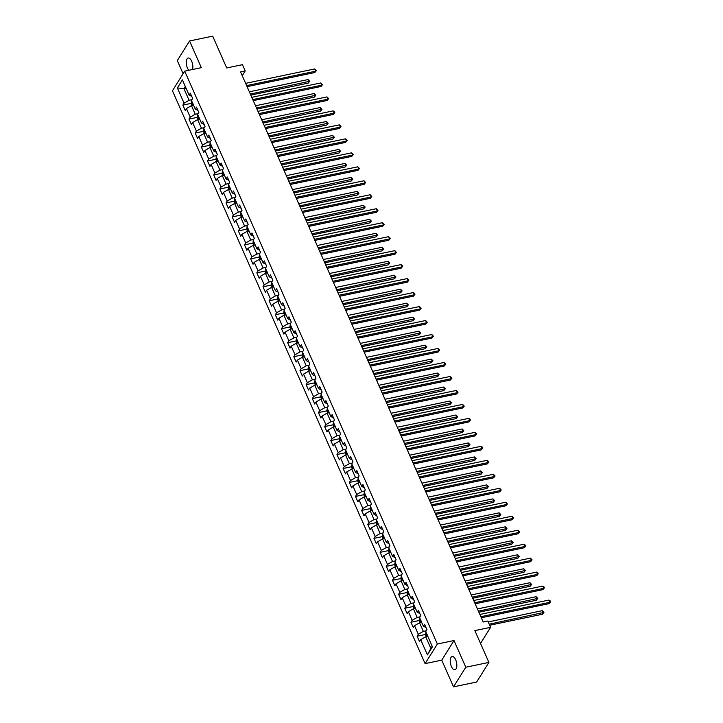 <?xml version="1.0" encoding="UTF-8"?>
<svg xmlns="http://www.w3.org/2000/svg" width="723" height="723" viewBox="0 0 723 723"><rect width="100%" height="100%" fill="white"/><g stroke="black" fill="none" stroke-linecap="round" stroke-linejoin="round"><path stroke-width="1.08" d="M455.653 659.756A6.778 3.064 -101.8 0 0 452.146 656.52A6.778 3.064 -101.8 0 0 451.405 666.543A6.778 3.064 -101.8 0 0 454.912 669.787A6.778 3.064 -101.8 0 0 455.653 659.756M192.499 69.516A6.778 3.064 -101.8 0 0 191.685 61.274A6.778 3.064 -101.8 0 0 188.179 58.03A6.778 3.064 -101.8 0 0 187.447 68.061A6.778 3.064 -101.8 0 0 188.811 70.285M453.52 686.85L476.638 682.033L488.902 662.413L465.784 667.23L454.008 640.533L437.361 644.003L425.106 663.624L441.744 660.153L453.52 686.85L465.784 667.23M437.361 644.003L184.699 71.143L172.445 90.764L425.106 663.624M184.699 71.143L201.346 67.673L189.571 40.967L177.307 60.587L183.1 73.71M189.571 40.967L212.689 36.15L226.715 67.953L242.44 64.681L245.205 70.953L240.578 71.911L483.208 622.015L487.826 621.057L490.592 627.329L474.875 630.601L488.902 662.413M177.361 87.935L184.076 103.172L182.865 105.106L185.233 110.474L186.444 108.54L190.239 117.144L189.028 119.078L191.396 124.455L192.607 122.521L196.403 131.125L195.192 133.059L197.569 138.436L198.771 136.493L202.567 145.097L201.356 147.031L203.732 152.408L204.934 150.474L208.73 159.078L207.519 161.012L209.896 166.389L211.107 164.446L214.894 173.05L213.683 174.984L216.06 180.361L217.271 178.427L221.057 187.031L219.855 188.965L222.223 194.342L223.434 192.399L227.221 201.003L226.019 202.937L228.387 208.314L229.598 206.38L233.393 214.984L232.182 216.918L234.55 222.295L235.761 220.352L239.557 228.956L238.346 230.89L240.714 236.267L241.925 234.333L245.721 242.937L244.51 244.871L246.877 250.248L248.088 248.305L251.884 256.909L250.673 258.843L253.041 264.22L254.252 262.286L258.048 270.89L256.837 272.824L259.205 278.201L260.416 276.258L264.211 284.862L263 286.796L265.377 292.173L266.579 290.239L270.375 298.843L269.164 300.777L271.541 306.154L272.743 304.211L276.538 312.815L275.327 314.749L277.704 320.126L278.915 318.192L282.702 326.796L281.491 328.73L283.868 334.107L285.079 332.164L288.866 340.768L287.664 342.702L290.031 348.079L291.242 346.145L295.029 354.749L293.827 356.683L296.195 362.06L297.406 360.126L301.202 368.721L299.991 370.655L302.359 376.032L303.57 374.098L307.365 382.702L306.154 384.636L308.522 390.013L309.733 388.079L313.529 396.674L312.318 398.608L314.686 403.985L315.897 402.051L319.693 410.655L318.481 412.589L320.849 417.966L322.06 416.032L325.856 424.627L324.645 426.561L327.013 431.938L328.224 430.004L332.02 438.608L330.809 440.542L333.186 445.919L334.388 443.985L338.183 452.58L336.972 454.514L339.349 459.891L340.551 457.957L344.347 466.561L343.136 468.495L345.513 473.872L346.724 471.938L350.51 480.533L349.299 482.467L351.676 487.844L352.887 485.91L356.674 494.514L355.472 496.448L357.84 501.825L359.051 499.891L362.847 508.486L361.636 510.42L364.003 515.797L365.214 513.863L369.01 522.467L367.799 524.401L370.167 529.778L371.378 527.844L375.174 536.439L373.963 538.382L376.331 543.75L377.542 541.816L381.337 550.42L380.126 552.354L382.494 557.731L383.705 555.797L387.501 564.392L386.29 566.335L388.658 571.703L389.869 569.769L393.664 578.373L392.453 580.307L394.821 585.684L396.032 583.75L399.828 592.345L398.617 594.288L400.994 599.656L402.196 597.722L405.992 606.326L404.781 608.26L407.157 613.637L408.368 611.703L412.155 620.298L410.944 622.241L413.321 627.609L414.532 625.675L418.319 634.279L417.117 636.213L419.485 641.59L420.696 639.656L427.41 654.884L432.444 646.823L425.73 631.595L426.941 629.661L424.573 624.283L423.362 626.217L419.566 617.614L420.777 615.68L418.4 610.302L417.198 612.236L413.402 603.642L414.613 601.708L412.237 596.33L411.035 598.264L407.239 589.661L408.45 587.727L406.073 582.349L404.862 584.283L401.075 575.689L402.286 573.755L399.909 568.377L398.698 570.311L394.912 561.708L396.114 559.774L393.746 554.396L392.535 556.33L388.748 547.736L389.95 545.802L387.582 540.424L386.371 542.358L382.575 533.755L383.786 531.821L381.419 526.443L380.208 528.377L376.412 519.783L377.623 517.849L375.255 512.471L374.044 514.405L370.248 505.802L371.459 503.868L369.091 498.49L367.88 500.424L364.085 491.83L365.296 489.896L362.928 484.518L361.717 486.452L357.921 477.849L359.132 475.915L356.764 470.537L355.553 472.471L351.758 463.877L352.969 461.943L350.592 456.565L349.39 458.499L345.594 449.896L346.805 447.962L344.428 442.584L343.226 444.518L339.43 435.924L340.641 433.981L338.265 428.612L337.054 430.546L333.267 421.943L334.478 420.009L332.101 414.631L330.89 416.565L327.103 407.971L328.305 406.028L325.937 400.659L324.726 402.594L320.94 393.99L322.142 392.056L319.774 386.678L318.563 388.613L314.767 380.018L315.978 378.075L313.61 372.707L312.399 374.641L308.604 366.037L309.815 364.103L307.447 358.725L306.236 360.66L302.44 352.065L303.651 350.122L301.283 344.754L300.072 346.688L296.276 338.084L297.487 336.15L295.12 330.773L293.909 332.707L290.113 324.112L291.324 322.169L288.956 316.801L287.745 318.735L283.949 310.131L285.16 308.197L282.783 302.82L281.581 304.754L277.786 296.159L278.997 294.216L276.62 288.848L275.418 290.782L271.622 282.178L272.833 280.244L270.456 274.867L269.245 276.801L265.458 268.206L266.67 266.263L264.293 260.895L263.082 262.829L259.295 254.225L260.497 252.291L258.129 246.914L256.918 248.848L253.122 240.253L254.333 238.31L251.966 232.942L250.754 234.876L246.959 226.272L248.17 224.338L245.802 218.961L244.591 220.895L240.795 212.291L242.006 210.357L239.638 204.989L238.427 206.923L234.632 198.319L235.843 196.385L233.475 191.008L232.264 192.942L228.468 184.338L229.679 182.404L227.311 177.027L226.1 178.97L222.304 170.366L223.515 168.432L221.148 163.055L219.937 164.989L216.141 156.385L217.352 154.451L214.975 149.074L213.773 151.017L209.977 142.413L211.188 140.479L208.811 135.102L207.609 137.036L203.814 128.432L205.025 126.498L202.648 121.121L201.437 123.064L197.65 114.46L198.861 112.526L196.484 107.149L195.273 109.083L191.487 100.479L192.689 98.545L190.321 93.168L189.11 95.111L182.395 79.873L177.361 87.935L183.958 88.631L189.101 100.271L191.993 99.675M423.362 626.217L425.992 627.51M426.236 630.781L423.344 631.387L419.557 622.783L421.654 622.349M418.319 634.279L423.344 631.387M414.532 625.675L419.557 622.783M417.198 612.236L419.828 613.538M420.072 616.809L417.18 617.406L413.384 608.811L415.49 608.368M412.155 620.298L417.18 617.406M408.368 611.703L413.384 608.811M411.035 598.264L413.664 599.557M413.908 602.828L411.016 603.434L407.221 594.83L409.326 594.396M405.992 606.326L411.016 603.434M402.196 597.722L407.221 594.83M404.862 584.283L407.501 585.585M407.745 588.856L404.853 589.453L401.057 580.858L403.163 580.415M399.828 592.345L404.853 589.453M396.032 583.75L401.057 580.858M398.698 570.311L401.337 571.604M401.581 574.875L398.689 575.481L394.894 566.877L396.99 566.443M393.664 578.373L398.689 575.481M389.869 569.769L394.894 566.877M392.535 556.33L395.174 557.632M395.418 560.903L392.526 561.5L388.73 552.905L390.827 552.462M387.501 564.392L392.526 561.5M383.705 555.797L388.73 552.905M386.371 542.358L389.01 543.651M389.254 546.922L386.362 547.528L382.566 538.924L384.663 538.49M381.337 550.42L386.362 547.528M377.542 541.816L382.566 538.924M380.208 528.377L382.847 529.679M383.082 532.95L380.199 533.547L376.403 524.952L378.5 524.509M375.174 536.439L380.199 533.547M371.378 527.844L376.403 524.952M374.044 514.405L376.683 515.698M376.918 518.969L374.035 519.575L370.239 510.971L372.336 510.537M369.01 522.467L374.035 519.575M365.214 513.863L370.239 510.971M367.88 500.424L370.51 501.726M370.754 504.997L367.862 505.594L364.076 496.999L366.172 496.556M362.847 508.486L367.862 505.594M359.051 499.891L364.076 496.999M361.717 486.452L364.347 487.745M364.591 491.016L361.699 491.622L357.912 483.018L360.009 482.584M356.674 494.514L361.699 491.622M352.887 485.91L357.912 483.018M355.553 472.471L358.183 473.773M358.427 477.044L355.535 477.641L351.749 469.046L353.845 468.603M350.51 480.533L355.535 477.641M346.724 471.938L351.749 469.046M349.39 458.499L352.02 459.792M352.264 463.063L349.372 463.669L345.576 455.065L347.682 454.631M344.347 466.561L349.372 463.669M340.551 457.957L345.576 455.065M343.226 444.518L345.856 445.82M346.1 449.091L343.208 449.688L339.412 441.093L341.518 440.65M338.183 452.58L343.208 449.688M334.388 443.985L339.412 441.093M337.054 430.546L339.693 431.839M339.937 435.11L337.045 435.716L333.249 427.112L335.355 426.678M332.02 438.608L337.045 435.716M328.224 430.004L333.249 427.112M330.89 416.565L333.529 417.867M333.773 421.138L330.881 421.735L327.085 413.14L329.182 412.697M325.856 424.627L330.881 421.735M322.06 416.032L327.085 413.14M324.726 402.594L327.365 403.886M327.609 407.157L324.717 407.763L320.922 399.159L323.018 398.725M319.693 410.655L324.717 407.763M315.897 402.051L320.922 399.159M318.563 388.613L321.202 389.914M321.446 393.185L318.554 393.782L314.758 385.178L316.855 384.744M313.529 396.674L318.554 393.782M309.733 388.079L314.758 385.178M312.399 374.641L315.038 375.933M315.273 379.204L312.39 379.81L308.594 371.206L310.691 370.772M307.365 382.702L312.39 379.81M303.57 374.098L308.594 371.206M306.236 360.66L308.875 361.961M309.11 365.223L306.227 365.829L302.431 357.225L304.528 356.791M301.202 368.721L306.227 365.829M297.406 360.126L302.431 357.225M300.072 346.688L302.702 347.98M302.946 351.251L300.054 351.857L296.267 343.253L298.364 342.819M295.029 354.749L300.054 351.857M291.242 346.145L296.267 343.253M293.909 332.707L296.538 334.008M296.782 337.27L293.89 337.876L290.104 329.272L292.2 328.838M288.866 340.768L293.89 337.876M285.079 332.164L290.104 329.272M287.745 318.735L290.375 320.027M290.619 323.298L287.727 323.904L283.94 315.3L286.037 314.866M282.702 326.796L287.727 323.904M278.915 318.192L283.94 315.3M281.581 304.754L284.211 306.055M284.455 309.317L281.563 309.923L277.768 301.319L279.873 300.885M276.538 312.815L281.563 309.923M272.743 304.211L277.768 301.319M275.418 290.782L278.048 292.074M278.292 295.346L275.4 295.951L271.604 287.347L273.71 286.904M270.375 298.843L275.4 295.951M266.579 290.239L271.604 287.347M269.245 276.801L271.884 278.102M272.128 281.364L269.236 281.97L265.44 273.366L267.546 272.933M264.211 284.862L269.236 281.97M260.416 276.258L265.44 273.366M263.082 262.829L265.721 264.121M265.965 267.393L263.073 267.998L259.277 259.394L261.374 258.951M258.048 270.89L263.073 267.998M254.252 262.286L259.277 259.394M256.918 248.848L259.557 250.149M259.801 253.411L256.909 254.017L253.113 245.413L255.21 244.98M251.884 256.909L256.909 254.017M248.088 248.305L253.113 245.413M250.754 234.876L253.393 236.168M253.628 239.44L250.745 240.045L246.95 231.441L249.046 230.999M245.721 242.937L250.745 240.045M241.925 234.333L246.95 231.441M244.591 220.895L247.23 222.196M247.465 225.459L244.582 226.064L240.786 217.46L242.883 217.027M239.557 228.956L244.582 226.064M235.761 220.352L240.786 217.46M238.427 206.923L241.057 208.215M241.301 211.487L238.418 212.092L234.623 203.488L236.719 203.046M233.393 214.984L238.418 212.092M229.598 206.38L234.623 203.488M232.264 192.942L234.894 194.243M235.138 197.506L232.246 198.111L228.459 189.507L230.556 189.074M227.221 201.003L232.246 198.111M223.434 192.399L228.459 189.507M226.1 178.97L228.73 180.262M228.974 183.534L226.082 184.139L222.295 175.535L224.392 175.093M221.057 187.031L226.082 184.139M217.271 178.427L222.295 175.535M219.937 164.989L222.567 166.281M222.811 169.553L219.919 170.158L216.132 161.554L218.229 161.121M214.894 173.05L219.919 170.158M211.107 164.446L216.132 161.554M213.773 151.017L216.403 152.309M216.647 155.581L213.755 156.186L209.959 147.582L212.065 147.14M208.73 159.078L213.755 156.186M204.934 150.474L209.959 147.582M207.609 137.036L210.239 138.328M210.483 141.6L207.591 142.205L203.796 133.601L205.901 133.168M202.567 145.097L207.591 142.205M198.771 136.493L203.796 133.601M201.437 123.064L204.076 124.356M204.32 127.628L201.428 128.224L197.632 119.629L199.738 119.187M196.403 131.125L201.428 128.224M192.607 122.521L197.632 119.629M195.273 109.083L197.912 110.375M198.156 113.647L195.264 114.252L191.468 105.648L193.565 105.215M190.239 117.144L195.264 114.252M186.444 108.54L191.468 105.648M189.11 95.111L191.749 96.403M186.064 88.188L183.958 88.631L185.305 86.48M184.076 103.172L189.101 100.271M480.533 643.425L490.592 627.329M242.241 75.689L245.205 70.953M427.817 636.321L425.72 636.764L430.854 648.404L432.2 646.254M427.41 654.884L430.854 648.404M420.696 639.656L425.72 636.764M182.865 105.106L191.297 103.344M189.028 119.078L197.46 117.325M195.192 133.059L203.624 131.297M201.356 147.031L209.787 145.278M207.519 161.012L215.951 159.25M213.683 174.984L222.124 173.231M219.855 188.965L228.287 187.203M226.019 202.937L234.451 201.184M232.182 216.918L240.614 215.156M238.346 230.89L246.778 229.137M244.51 244.871L252.942 243.109M250.673 258.843L259.105 257.09M256.837 272.824L265.269 271.062M263 286.796L271.432 285.043M269.164 300.777L277.596 299.015M275.327 314.749L283.759 312.996M281.491 328.73L289.932 326.968M287.664 342.702L296.096 340.949M293.827 356.683L302.259 354.921M299.991 370.655L308.423 368.902M306.154 384.636L314.586 382.874M312.318 398.608L320.75 396.855M318.481 412.589L326.913 410.827M324.645 426.561L333.077 424.808M330.809 440.542L339.241 438.78M336.972 454.514L345.404 452.761M343.136 468.495L351.568 466.733M349.299 482.467L357.74 480.714M355.472 496.448L363.904 494.686M361.636 510.42L370.068 508.667M367.799 524.401L376.231 522.639M373.963 538.382L382.395 536.62M380.126 552.354L388.558 550.592M386.29 566.335L394.722 564.573M392.453 580.307L400.885 578.554M398.617 594.288L407.049 592.526M404.781 608.26L413.213 606.507M410.944 622.241L419.376 620.479M417.117 636.213L425.549 634.46M454.008 640.533L441.744 660.153M247.076 86.652L314.83 72.526L315.653 71.197L246.615 85.594M314.668 68.956L316.312 70.673L315.653 71.197L314.668 68.956L245.63 83.353M316.312 70.673L314.83 72.526M192.083 105.522L191.261 103.642L191.523 101.69A2.802 1.066 -23.8 0 1 191.848 101.31M250.809 95.093L308.197 83.127L309.028 81.807L308.043 79.566L249.354 91.803M192.634 102.973L193.113 104.049M250.339 94.044L309.688 81.283L308.197 83.127M308.043 79.566L309.688 81.283M253.24 100.624L320.994 86.498L321.816 85.178L252.779 99.566M320.831 82.937L322.476 84.654L321.816 85.178L320.831 82.937L251.794 97.334M322.476 84.654L320.994 86.498M259.412 114.605L327.158 100.479L327.98 99.15L258.942 113.547M326.995 96.909L328.64 98.626L327.98 99.15L326.995 96.909L257.957 111.306M328.64 98.626L327.158 100.479M198.247 119.503L197.424 117.623L197.686 115.662A2.802 1.066 -23.8 0 1 198.012 115.282M256.972 109.074L314.36 97.108L315.192 95.779L314.207 93.538L255.517 105.775M198.798 116.945L199.277 118.021M256.502 108.016L315.852 95.255L314.36 97.108M314.207 93.538L315.852 95.255M204.41 133.475L203.588 131.595L203.85 129.643A2.802 1.066 -23.8 0 1 204.175 129.263M263.136 123.046L320.524 111.08L321.355 109.76L320.37 107.519L261.681 119.756M204.971 130.926L205.44 132.002M262.666 121.997L322.015 109.236L320.524 111.08M320.37 107.519L322.015 109.236M265.576 128.577L333.321 114.451L334.153 113.131L265.106 127.519M333.158 110.89L334.415 111.704L334.803 112.607L334.153 113.131L333.158 110.89L264.121 125.287M334.803 112.607L333.321 114.451M271.74 142.558L339.485 128.432L340.316 127.103L271.27 141.5M339.322 124.862L340.578 125.685L340.967 126.579L340.316 127.103L339.322 124.862L270.285 139.259M340.967 126.579L339.485 128.432M277.903 156.53L345.648 142.404L346.48 141.084L277.433 155.472M345.486 138.843L346.742 139.656L347.13 140.56L346.48 141.084L345.486 138.843L276.448 153.24M347.13 140.56L345.648 142.404M210.574 147.456L209.751 145.576L210.013 143.615A2.802 1.066 -23.8 0 1 210.339 143.235M269.299 137.027L326.688 125.061L327.519 123.732L326.534 121.491L267.844 133.728M211.134 144.898L211.604 145.974M268.829 135.969L328.179 123.208L326.688 125.061M326.534 121.491L328.179 123.208M216.746 161.428L215.915 159.548L216.186 157.596A2.802 1.066 -23.8 0 1 216.502 157.216M275.463 150.999L332.86 139.033L333.683 137.713L332.697 135.472L274.008 147.709M217.298 158.879L217.768 159.955M274.993 149.95L334.342 137.189L332.86 139.033M332.697 135.472L334.342 137.189M222.91 175.409L222.078 173.529L222.35 171.568A2.802 1.066 -23.8 0 1 222.666 171.188M281.627 164.98L339.024 153.014L339.846 151.685L338.861 149.444L280.172 161.681M223.461 172.851L223.931 173.927M281.166 163.922L340.506 151.161L339.024 153.014M338.861 149.444L340.506 151.161M229.074 189.381L228.242 187.501L228.513 185.549A2.802 1.066 -23.8 0 1 228.829 185.169M287.79 178.952L345.187 166.986L346.01 165.666L345.025 163.425L286.335 175.662M229.625 186.832L230.095 187.908M287.329 177.903L346.669 165.142L345.187 166.986M345.025 163.425L346.669 165.142M235.237 203.362L234.406 201.482L234.677 199.521A2.802 1.066 -23.8 0 1 234.993 199.141M293.954 192.933L351.351 180.967L352.173 179.638L351.188 177.397L292.499 189.634M235.788 200.804L236.096 201.979M293.493 191.875L352.833 179.114L351.351 180.967M351.188 177.397L352.833 179.114M241.401 217.334L240.569 215.454L240.84 213.502A2.802 1.066 -23.8 0 1 241.166 213.122M300.117 206.905L357.514 194.939L358.346 193.619L357.352 191.378L298.671 203.615M241.952 214.785L242.431 215.861M299.656 205.856L358.997 193.095L357.514 194.939M357.352 191.378L358.997 193.095M247.564 231.315L246.733 229.435L247.004 227.474A2.802 1.066 -23.8 0 1 247.329 227.094M306.281 220.886L363.678 208.92L364.509 207.591L363.515 205.35L304.835 217.587M248.116 228.757L248.595 229.833M305.82 219.828L365.16 207.067L363.678 208.92M363.515 205.35L365.16 207.067M253.728 245.287L252.896 243.407L253.167 241.455A2.802 1.066 -23.8 0 1 253.493 241.075M312.453 234.858L369.842 222.892L370.673 221.572L369.679 219.331L310.998 231.568M254.279 242.738L254.758 243.814M311.984 233.809L371.324 221.048L369.842 222.892M369.679 219.331L371.324 221.048M259.891 259.268L259.069 257.388L259.331 255.427A2.802 1.066 -23.8 0 1 259.656 255.047M318.617 248.839L376.005 236.873L376.837 235.544L375.852 233.303L317.162 245.54M260.443 256.71L260.922 257.786M318.147 247.781L377.496 235.02L376.005 236.873M375.852 233.303L377.496 235.02M266.055 273.24L265.233 271.36L265.495 269.408A2.802 1.066 -23.8 0 1 265.82 269.028M324.781 262.82L382.169 250.845L383 249.525L382.015 247.284L323.326 259.521M266.606 270.691L267.085 271.767M324.311 261.762L383.66 249.001L382.169 250.845M382.015 247.284L383.66 249.001M272.219 287.221L271.396 285.341L271.658 283.38A2.802 1.066 -23.8 0 1 271.984 283M330.944 276.792L388.332 264.826L389.164 263.497L388.179 261.256L329.489 273.493M272.779 284.663L273.249 285.739M330.474 275.734L389.824 262.973L388.332 264.826M388.179 261.256L389.824 262.973M278.382 301.193L277.56 299.313L277.822 297.361A2.802 1.066 -23.8 0 1 278.147 296.981M337.108 290.773L394.496 278.798L395.327 277.478L394.342 275.237L335.653 287.474M278.942 298.644L279.412 299.72M336.638 289.715L395.987 276.954L394.496 278.798M394.342 275.237L395.987 276.954M284.555 315.174L283.723 313.294L283.994 311.333A2.802 1.066 -23.8 0 1 284.311 310.953M343.271 304.745L400.669 292.779L401.491 291.45L400.506 289.209L341.816 301.446M285.106 312.616L285.576 313.692M342.801 303.687L402.151 290.926L400.669 292.779M400.506 289.209L402.151 290.926M290.718 329.146L289.887 327.275L290.158 325.314A2.802 1.066 -23.8 0 1 290.474 324.934M349.435 318.726L406.832 306.76L407.655 305.431L406.669 303.19L347.98 315.427M291.27 326.597L291.74 327.673M348.974 317.668L408.314 304.907L406.832 306.76M406.669 303.19L408.314 304.907M296.882 343.127L296.05 341.247L296.322 339.295A2.802 1.066 -23.8 0 1 296.638 338.906M355.599 332.697L412.996 320.732L413.818 319.403L412.833 317.162L354.143 329.399M297.433 340.569L297.903 341.645M355.138 331.64L414.478 318.879L412.996 320.732M412.833 317.162L414.478 318.879M303.045 357.099L302.214 355.228L302.485 353.267A2.802 1.066 -23.8 0 1 302.801 352.887M361.762 346.679L419.159 334.713L419.982 333.384L418.997 331.143L360.307 343.38M303.597 354.55L304.076 355.626M361.301 345.621L420.641 332.86L419.159 334.713M418.997 331.143L420.641 332.86M309.209 371.08L308.378 369.2L308.649 367.248A2.802 1.066 -23.8 0 1 308.974 366.859M367.926 360.65L425.323 348.685L426.154 347.356L425.16 345.124L366.48 357.352M309.76 368.522L310.239 369.598M367.465 359.593L426.805 346.832L425.323 348.685M425.16 345.124L426.805 346.832M315.373 385.052L314.541 383.181L314.812 381.22A2.802 1.066 -23.8 0 1 315.138 380.84M374.089 374.631L431.486 362.666L432.318 361.337L431.324 359.096L372.643 371.333M315.924 382.503L316.403 383.579M373.628 373.574L432.969 360.813L431.486 362.666M431.324 359.096L432.969 360.813M321.536 399.033L320.705 397.153L320.976 395.201A2.802 1.066 -23.8 0 1 321.301 394.812M380.262 388.603L437.65 376.638L438.481 375.309L437.487 373.077L378.807 385.305M322.087 396.475L322.566 397.551M379.792 387.546L439.132 374.785L437.65 376.638M437.487 373.077L439.132 374.785M284.067 170.511L351.812 156.385L352.643 155.056L283.597 169.453M351.649 152.815L353.303 154.532L352.643 155.056L351.649 152.815L282.612 167.212M353.303 154.532L351.812 156.385M290.23 184.482L357.975 170.357L358.807 169.037L289.76 183.425M357.822 166.796L359.467 168.513L358.807 169.037L357.822 166.796L288.775 181.193M359.467 168.513L357.975 170.357M296.394 198.464L364.139 184.338L364.97 183.009L295.933 197.406M363.985 180.768L365.63 182.485L364.97 183.009L363.985 180.768L294.939 195.165M365.63 182.485L364.139 184.338M302.557 212.435L370.303 198.31L371.134 196.99L302.097 211.378M370.149 194.749L371.794 196.466L371.134 196.99L370.149 194.749L301.102 209.146M371.794 196.466L370.303 198.31M308.721 226.416L376.466 212.291L377.298 210.962L308.26 225.359M376.312 208.721L377.957 210.438L377.298 210.962L376.312 208.721L307.266 223.118M377.957 210.438L376.466 212.291M314.885 240.388L382.639 226.263L383.461 224.943L314.424 239.331M382.476 222.702L384.121 224.419L383.461 224.943L382.476 222.702L313.439 237.099M384.121 224.419L382.639 226.263M321.048 254.369L388.802 240.244L389.625 238.915L320.587 253.312M388.64 236.674L390.284 238.391L389.625 238.915L388.64 236.674L319.602 251.071M390.284 238.391L388.802 240.244M327.221 268.341L394.966 254.216L395.788 252.896L326.751 267.284M394.803 250.655L396.448 252.372L395.788 252.896L394.803 250.655L325.766 265.052M396.448 252.372L394.966 254.216M333.384 282.322L401.129 268.197L401.961 266.868L332.914 281.265M400.967 264.627L402.223 265.449L402.612 266.344L401.961 266.868L400.967 264.627L331.929 279.024M402.612 266.344L401.129 268.197M339.548 296.294L407.293 282.169L408.124 280.849L339.078 295.237M407.13 278.608L408.387 279.43L408.775 280.325L408.124 280.849L407.13 278.608L338.093 293.005M408.775 280.325L407.293 282.169M345.711 310.275L413.457 296.15L414.288 294.821L345.242 309.218M413.294 292.58L414.55 293.402L414.939 294.297L414.288 294.821L413.294 292.58L344.256 306.977M414.939 294.297L413.457 296.15M351.875 324.247L419.62 310.122L420.452 308.802L351.405 323.199M419.457 306.561L421.111 308.278L420.452 308.802L419.457 306.561L350.42 320.958M421.111 308.278L419.62 310.122M358.039 338.228L425.784 324.103L426.615 322.774L357.578 337.171M425.63 320.533L427.275 322.25L426.615 322.774L425.63 320.533L356.584 334.93M427.275 322.25L425.784 324.103M364.202 352.2L431.947 338.075L432.779 336.755L363.741 351.152M431.794 334.514L433.439 336.231L432.779 336.755L431.794 334.514L362.747 348.911M433.439 336.231L431.947 338.075M370.366 366.181L438.111 352.056L438.942 350.727L369.905 365.124M437.957 348.486L439.602 350.203L438.942 350.727L437.957 348.486L368.911 362.883M439.602 350.203L438.111 352.056M376.529 380.153L444.274 366.028L445.106 364.708L376.068 379.105M444.121 362.467L445.766 364.184L445.106 364.708L444.121 362.467L375.074 376.864M445.766 364.184L444.274 366.028M382.693 394.134L450.447 380.009L451.269 378.68L382.232 393.077M450.284 376.439L451.929 378.156L451.269 378.68L450.284 376.439L381.247 390.836M451.929 378.156L450.447 380.009M388.866 408.106L456.611 393.99L457.433 392.661L388.396 407.058M456.448 390.42L458.093 392.137L457.433 392.661L456.448 390.42L387.411 404.817M458.093 392.137L456.611 393.99M395.029 422.087L462.774 407.962L463.597 406.633L394.559 421.03M462.612 404.392L464.256 406.109L463.597 406.633L462.612 404.392L393.574 418.789M464.256 406.109L462.774 407.962M401.193 436.059L468.938 421.943L469.769 420.614L400.723 435.011M468.775 418.373L470.031 419.195L470.42 420.09L469.769 420.614L468.775 418.373L399.738 432.77M470.42 420.09L468.938 421.943M327.7 413.005L326.877 411.134L327.139 409.173A2.802 1.066 -23.8 0 1 327.465 408.793M386.425 402.584L443.814 390.619L444.645 389.29L443.66 387.049L384.97 399.286M328.251 410.456L328.73 411.532M385.955 401.527L445.305 388.766L443.814 390.619M443.66 387.049L445.305 388.766M333.863 426.986L333.041 425.106L333.303 423.154A2.802 1.066 -23.8 0 1 333.628 422.765M392.589 416.556L449.977 404.591L450.809 403.262L449.823 401.03L391.134 413.258M334.424 424.428L334.894 425.504M392.119 415.499L451.468 402.738L449.977 404.591M449.823 401.03L451.468 402.738M340.027 440.958L339.204 439.087L339.467 437.126A2.802 1.066 -23.8 0 1 339.792 436.746M398.753 430.537L456.141 418.572L456.972 417.243L455.987 415.002L397.298 427.239M340.587 438.409L341.057 439.485M398.283 429.48L457.632 416.719L456.141 418.572M455.987 415.002L457.632 416.719M346.19 454.939L345.368 453.059L345.639 451.107A2.802 1.066 -23.8 0 1 345.956 450.718M404.916 444.509L462.304 432.544L463.136 431.215L462.151 428.983L403.461 441.211M346.751 452.381L347.221 453.457M404.446 443.452L463.795 430.691L462.304 432.544M462.151 428.983L463.795 430.691M407.356 450.04L475.101 435.915L475.933 434.586L406.886 448.983M474.939 432.354L476.195 433.167L476.584 434.062L475.933 434.586L474.939 432.354L405.901 446.742M476.584 434.062L475.101 435.915M413.52 464.012L481.265 449.896L482.096 448.567L413.05 462.964M481.102 446.326L482.358 447.148L482.747 448.043L482.096 448.567L481.102 446.326L412.065 460.723M482.747 448.043L481.265 449.896M419.683 477.993L487.429 463.868L488.26 462.539L419.213 476.936M487.275 460.307L488.92 462.015L488.26 462.539L487.275 460.307L418.228 474.695M488.92 462.015L487.429 463.868M425.847 491.965L493.592 477.849L494.424 476.52L425.386 490.917M493.438 474.279L495.083 475.996L494.424 476.52L493.438 474.279L424.392 488.676M495.083 475.996L493.592 477.849M432.011 505.946L499.756 491.821L500.587 490.492L431.55 504.889M499.602 488.26L501.247 489.968L500.587 490.492L499.602 488.26L430.556 502.648M501.247 489.968L499.756 491.821M438.174 519.927L505.919 505.802L506.751 504.473L437.713 518.87M505.766 502.232L507.41 503.949L506.751 504.473L505.766 502.232L436.719 516.629M507.41 503.949L505.919 505.802M444.338 533.899L512.092 519.774L512.914 518.445L443.877 532.842M511.929 516.213L513.574 517.921L512.914 518.445L511.929 516.213L442.883 530.601M513.574 517.921L512.092 519.774M450.501 547.88L518.255 533.755L519.078 532.426L450.04 546.823M518.093 530.185L519.738 531.902L519.078 532.426L518.093 530.185L449.055 544.582M519.738 531.902L518.255 533.755M352.363 468.911L351.532 467.04L351.803 465.079A2.802 1.066 -23.8 0 1 352.119 464.699M411.08 458.49L468.477 446.525L469.299 445.196L468.314 442.955L409.625 455.192M352.914 466.362L353.384 467.438M410.619 457.433L469.959 444.672L468.477 446.525M468.314 442.955L469.959 444.672M358.527 482.892L357.695 481.012L357.966 479.06A2.802 1.066 -23.8 0 1 358.283 478.671M417.243 472.462L474.64 460.497L475.463 459.168L474.478 456.936L415.788 469.164M359.078 480.334L359.548 481.41M416.782 471.405L476.123 458.644L474.64 460.497M474.478 456.936L476.123 458.644M364.69 496.864L363.859 494.993L364.13 493.032A2.802 1.066 -23.8 0 1 364.446 492.652M423.407 486.443L480.804 474.478L481.626 473.149L480.641 470.908L421.952 483.145M365.242 494.315L365.711 495.391M422.946 485.386L482.286 472.625L480.804 474.478M480.641 470.908L482.286 472.625M370.854 510.845L370.022 508.965L370.293 507.013A2.802 1.066 -23.8 0 1 370.61 506.624M429.57 500.415L486.968 488.45L487.799 487.121L486.805 484.889L428.115 497.126M371.405 508.287L371.884 509.363M429.11 499.358L488.45 486.597L486.968 488.45M486.805 484.889L488.45 486.597M377.017 524.817L376.186 522.946L376.457 520.985A2.802 1.066 -23.8 0 1 376.782 520.605M435.734 514.396L493.131 502.431L493.963 501.102L492.969 498.861L434.288 511.098M377.569 522.268L378.048 523.344M435.273 513.339L494.613 500.578L493.131 502.431M492.969 498.861L494.613 500.578M383.181 538.798L382.35 536.918L382.621 534.966A2.802 1.066 -23.8 0 1 382.946 534.577M441.898 528.368L499.295 516.403L500.126 515.074L499.132 512.842L440.452 525.079M383.732 536.24L384.211 537.316M441.437 527.311L500.777 514.55L499.295 516.403M499.132 512.842L500.777 514.55M389.345 552.77L388.513 550.899L388.784 548.938A2.802 1.066 -23.8 0 1 389.11 548.558M448.07 542.349L505.458 530.384L506.29 529.055L505.296 526.814L446.615 539.051M389.896 550.221L390.375 551.297M447.6 541.292L506.95 528.531L505.458 530.384M505.296 526.814L506.95 528.531M395.508 566.751L394.686 564.871L394.948 562.919A2.802 1.066 -23.8 0 1 395.273 562.53M454.234 556.321L511.622 544.356L512.453 543.027L511.468 540.795L452.779 553.032M396.059 564.193L396.538 565.269M453.764 555.264L513.113 542.503L511.622 544.356M511.468 540.795L513.113 542.503M456.674 561.852L524.419 547.727L525.241 546.398L456.204 560.795M524.256 544.166L525.901 545.874L525.241 546.398L524.256 544.166L455.219 558.554M525.901 545.874L524.419 547.727M401.672 580.723L400.849 578.852L401.111 576.891A2.802 1.066 -23.8 0 1 401.437 576.511M460.397 570.302L517.785 558.337L518.617 557.008L517.632 554.767L458.942 567.004M402.232 578.174L402.702 579.25M459.927 569.245L519.277 556.484L517.785 558.337M517.632 554.767L519.277 556.484M462.837 575.833L530.583 561.708L531.405 560.379L462.368 574.776M530.42 558.138L532.065 559.855L531.405 560.379L530.42 558.138L461.382 572.535M532.065 559.855L530.583 561.708M407.835 594.704L407.013 592.824L407.275 590.872A2.802 1.066 -23.8 0 1 407.6 590.483M466.561 584.274L523.949 572.309L524.781 570.989L523.795 568.748L465.106 580.985M408.396 592.146L408.866 593.221M466.091 583.217L525.44 570.456L523.949 572.309M523.795 568.748L525.44 570.456M469.001 589.805L536.746 575.68L537.578 574.351L468.531 588.748M536.583 572.119L537.84 572.932L538.228 573.827L537.578 574.351L536.583 572.119L467.546 586.507M538.228 573.827L536.746 575.68M413.999 608.676L413.176 606.805L413.448 604.844A2.802 1.066 -23.8 0 1 413.764 604.464M472.725 598.255L530.113 586.29L530.944 584.961L529.959 582.72L471.269 594.957M414.559 606.127L415.029 607.203M472.255 597.198L531.604 584.437L530.113 586.29M529.959 582.72L531.604 584.437M475.165 603.786L542.91 589.661L543.741 588.332L474.695 602.729M542.747 586.091L544.003 586.913L544.392 587.808L543.741 588.332L542.747 586.091L473.71 600.488M544.392 587.808L542.91 589.661M420.171 622.657L419.34 620.777L419.611 618.825A2.802 1.066 -23.8 0 1 419.927 618.436M478.888 612.227L536.285 600.262L537.108 598.942L536.123 596.701L477.433 608.938M420.723 620.099L421.193 621.174M478.427 611.17L537.767 598.409L536.285 600.262M536.123 596.701L537.767 598.409M481.328 617.758L549.073 603.633L549.905 602.304L480.858 616.701M548.911 600.072L550.167 600.885L550.555 601.78L549.905 602.304L548.911 600.072L479.873 614.46M550.555 601.78L549.073 603.633M426.335 636.629L425.504 634.758L425.775 632.797A2.802 1.066 -23.8 0 1 426.091 632.417M489.679 625.241L542.449 614.243L543.271 612.914L542.286 610.673L488.224 621.943M426.886 634.08L427.356 635.155M489.209 624.184L543.931 612.39L542.449 614.243M542.286 610.673L543.931 612.39M191.514 101.735L193.095 105.314M197.686 115.716L199.259 119.286M203.85 129.688L205.422 133.267M210.013 143.669L211.586 147.239M216.177 157.641L217.75 161.22M222.341 171.622L223.913 175.192M228.504 185.594L230.077 189.173M234.668 199.575L236.249 203.145M240.831 213.547L242.413 217.126M246.995 227.528L248.576 231.098M253.158 241.5L254.74 245.079M259.322 255.481L260.904 259.051M265.495 269.453L267.067 273.032M271.658 283.434L273.231 287.004M277.822 297.406L279.394 300.985M283.985 311.387L285.558 314.957M290.149 325.359L291.721 328.938M296.313 339.34L297.885 342.91M302.476 353.312L304.058 356.891M308.64 367.293L310.221 370.872M314.803 381.265L316.385 384.844M320.967 395.246L322.548 398.825M327.13 409.218L328.712 412.797M333.303 423.199L334.876 426.778M339.467 437.18L341.039 440.75M345.63 451.152L347.203 454.731M351.794 465.133L353.366 468.703M357.957 479.105L359.53 482.684M364.121 493.086L365.693 496.656M370.284 507.058L371.866 510.637M376.448 521.039L378.03 524.609M382.612 535.011L384.193 538.59M388.775 548.992L390.357 552.562M394.939 562.964L396.52 566.543M401.111 576.945L402.684 580.515M407.275 590.917L408.847 594.496M413.439 604.898L415.011 608.468M419.602 618.87L421.175 622.449M425.766 632.851L427.338 636.421"/></g></svg>
